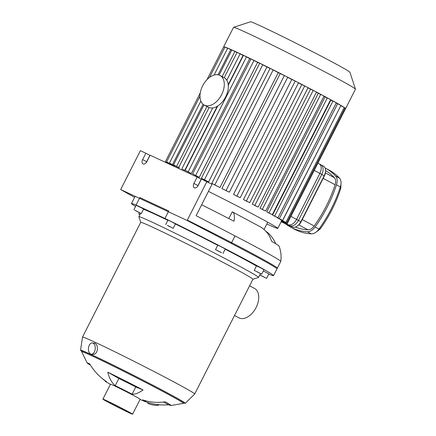 <?xml version="1.0" encoding="UTF-8"?>
<svg xmlns="http://www.w3.org/2000/svg" width="436" height="436" viewBox="0 0 436 436"><rect width="100%" height="100%" fill="white"/><g stroke="black" fill="none" stroke-linecap="round" stroke-linejoin="round"><path stroke-width="0.65" d="M257.082 271.884L260.123 273.35L257.136 271.781M217.902 250.923L221.401 252.651L217.946 250.842M169.631 226.638L167.451 225.434L169.686 226.529M139.286 212.561L135.596 210.67L139.318 212.495M261.698 274.14L254.237 270.369L261.698 274.14M254.237 270.369L256.51 265.884L260.096 267.573L263.993 269.677L261.714 274.168M221.646 252.667L215.531 249.665L221.646 252.667M215.531 249.665L217.809 245.179L219.973 246.16L225.287 248.972L223.014 253.458M169.054 226.148L173.157 228.355L169.054 226.148M165.68 224.562L167.958 220.076L171.332 221.662L175.435 223.87L173.157 228.355M134.729 210.125L141.357 213.564L134.729 210.125M133.879 209.77L136.157 205.285L141.182 207.716L143.635 209.078L141.357 213.564M139.929 214.643L138.757 213.956L140.005 214.49M260.832 275.454L264.875 277.449L260.832 275.454M259.851 274.849L266.592 278.348L259.785 274.969M263.349 270.947L268.87 273.863L266.592 278.348M164.944 218.463L136.059 205.029L139.852 197.552L168.737 210.986L164.944 218.463A79.674 2.175 26.9 0 1 237.435 255.153A79.674 2.175 26.9 0 1 273.563 275.617A79.674 2.175 26.9 0 1 268.778 274.042M187.333 220.131A79.674 2.175 26.9 0 1 277.356 268.145L273.563 275.617M143.052 389.948A59.133 18.873 117.4 0 1 132.135 394.188L135.792 386.972L143.052 389.948A47.006 1.281 26.9 0 0 107.785 372.191L118.897 378.464A22.519 0.616 26.9 0 1 135.792 386.972M132.135 394.188A22.519 0.616 -153.1 0 0 115.24 385.68L118.897 378.464M115.24 385.68A59.133 30.782 -64.1 0 1 107.785 372.191M90.497 365.221A47.006 1.281 26.9 0 1 87.216 363.046A47.006 1.281 26.9 0 1 89.582 363.722A59.133 56.021 112.3 0 0 106.515 381.625A22.519 0.616 -153.1 0 0 105.376 381.266A22.519 0.616 -153.1 0 0 106.068 381.805L110.384 384.372M105.441 381.146A59.133 50.467 119.5 0 1 102.313 378.546M163.424 402.041L168.661 404.755A59.133 56.021 -67.7 0 1 145.123 401.561M140.076 399.436L144.698 401.403A22.519 0.616 -153.1 0 0 145.542 401.643A22.519 0.616 -153.1 0 0 142.746 399.867A59.133 50.467 -60.5 0 0 165.206 401.801A47.006 1.281 26.9 0 1 170.966 405.535A47.006 1.281 26.9 0 1 168.661 404.755M158.922 404.733L158.906 404.826A5.663 1.155 -170.1 0 1 153.134 404.995A5.663 1.155 -170.1 0 1 147.75 402.886L147.82 402.493M93.048 343.121A5.663 3.401 94.9 0 1 95.168 349.465A5.663 3.401 94.9 0 1 91.375 354.206A5.663 3.401 94.9 0 1 88.47 348.282A5.663 3.401 94.9 0 1 92.334 342.93A5.663 3.401 94.9 0 1 93.048 343.121M92.334 342.93L95.053 343.29C97.037 344.571 97.762 346.942 97.228 350.408C96.454 353.024 95.173 354.348 93.386 354.381L91.375 354.206M234.519 315.5L238.83 317.811A16.65 10.388 -61.9 0 0 239.157 317.969A16.65 10.388 -61.9 0 0 255.976 307.772A16.65 10.388 -61.9 0 0 254.537 288.452L249.588 285.803M81.881 351.302A58.707 1.602 26.9 0 1 80.556 350.217A58.707 1.602 26.9 0 1 110.651 363.858A58.707 1.602 26.9 0 1 166.154 392.226A58.707 1.602 26.9 0 1 185.256 403.338A58.707 1.602 26.9 0 1 183.6 402.902M87.216 363.046L81.679 351.759A57.029 1.553 26.9 0 1 81.674 351.71L82.055 350.964A57.029 1.553 26.9 0 1 111.496 364.327A57.029 1.553 26.9 0 1 165.2 391.784A57.029 1.553 26.9 0 1 183.769 402.564L183.393 403.311A57.029 1.553 26.9 0 1 183.349 403.344L170.966 405.535M80.556 350.217L82.502 337.104A62.898 1.717 26.9 0 1 82.508 337.093A62.898 1.717 26.9 0 1 114.984 351.836A62.898 1.717 26.9 0 1 174.215 382.116A62.898 1.717 26.9 0 1 194.696 394.008A62.898 1.717 26.9 0 1 194.685 394.019L185.256 403.338M82.508 337.093L140.73 222.333A62.898 1.717 26.9 0 1 173.206 237.075A62.898 1.717 26.9 0 1 232.437 267.355A62.898 1.717 26.9 0 1 252.918 279.247L258.504 277.438A67.09 1.831 26.9 0 0 258.553 277.405L260.466 273.628M140.719 222.349L138.888 216.752A67.09 1.831 26.9 0 1 138.888 216.697A67.09 1.831 26.9 0 1 173.528 232.421A67.09 1.831 26.9 0 1 236.71 264.717A67.09 1.831 26.9 0 1 258.553 277.405M225.189 249.169A67.09 1.831 26.9 0 1 240.503 257.245A67.09 1.831 26.9 0 1 256.444 266.02M143.509 209.324A67.09 1.831 26.9 0 1 167.833 220.322M175.376 223.99A67.09 1.831 26.9 0 1 217.744 245.31M135.563 206.457A79.674 2.175 26.9 0 1 131.459 203.53A79.674 2.175 26.9 0 1 136.059 205.029M102.896 399.136L110.482 384.181A16.65 0.452 26.9 0 1 119.077 388.084A16.65 0.452 26.9 0 1 134.751 396.101A16.65 0.452 26.9 0 1 140.174 399.245L132.588 414.2A16.65 0.452 26.9 0 1 117.535 407.071A16.65 0.452 26.9 0 1 102.896 399.136A16.65 0.452 26.9 0 1 111.491 403.038A16.65 0.452 26.9 0 1 127.165 411.05A16.65 0.452 26.9 0 1 132.588 414.2M81.674 351.71A57.029 1.553 26.9 0 1 111.12 365.074A57.029 1.553 26.9 0 1 164.824 392.531A57.029 1.553 26.9 0 1 183.393 403.311M125.742 410.39A14.132 0.387 26.9 0 1 130.342 413.061A14.132 0.387 26.9 0 1 117.567 407.011A14.132 0.387 26.9 0 1 105.136 400.275A14.132 0.387 26.9 0 1 112.434 403.589A14.132 0.387 26.9 0 1 125.742 410.39M134.588 197.372L120.674 189.556L187.153 220.48L231.222 243.392A79.674 2.175 26.9 0 1 276.974 268.892L280.768 261.415A79.674 2.175 -153.1 0 0 280.779 261.393C281.487 256.161 280.92 251.071 279.084 246.133A71.286 1.946 -153.1 0 0 271.601 241.348A31.032 27.157 -60.3 0 0 260.15 226.736L232.475 211.923A31.032 8.611 117.4 0 0 232.257 211.82L228.835 218.567M232.475 211.923A31.032 8.611 117.4 0 1 234.007 221.237A71.286 1.946 -153.1 0 0 201.639 204.789M265.584 230.993A31.032 29.801 -68.5 0 1 275.71 243.757M280.779 261.393A79.674 2.175 -153.1 0 0 235.015 235.914L196.107 215.684L212.038 184.286L201.416 179.06L198.195 185.414A3.771 2.354 118.1 0 1 194.276 187.753A3.771 2.354 118.1 0 1 193.922 183.431L197.143 177.076L150.131 155.205L146.91 161.565A3.771 2.354 118.1 0 1 142.992 163.898A3.771 2.354 118.1 0 1 142.632 159.576L145.858 153.221L149.902 155.385L146.681 161.74A3.771 2.354 -61.9 0 0 146.392 162.399M145.858 153.221L140.397 150.682L120.674 189.556M197.143 177.076L201.187 179.24L197.966 185.594A3.771 2.354 -61.9 0 0 197.677 186.254M187.153 220.48L206.877 181.599M281.209 221.619L289.896 225.657A8.388 5.232 -61.9 0 0 298.442 220.393L321.768 174.411A8.388 5.232 -61.9 0 0 320.972 164.808L317.915 163.173M281.487 220.474L287.259 223.592L281.661 220.73A62.059 1.695 -153.1 0 0 281.487 220.474L281.514 220.414M340.794 105.708L282.593 220.709L285.907 222.431L281.296 220.311A62.059 1.695 -153.1 0 0 280.501 219.739L280.62 219.504M336.172 103.065L337.606 103.735L279.291 218.681L282.604 220.403L278.762 218.638A62.059 1.695 -153.1 0 0 277.231 217.722L277.351 217.488M277.983 217.76L274.615 216.212A62.059 1.695 -153.1 0 0 272.555 215.057L330.875 100.111L336.009 102.629L336.303 102.814L277.983 217.76L272.555 215.057M330.51 99.904A62.059 1.695 26.9 0 1 330.875 100.111M272.309 214.626L269.257 213.231A62.059 1.695 -153.1 0 0 266.767 211.869L325.087 96.923L330.156 99.397L330.624 99.681L272.309 214.626L266.767 211.869M323.921 96.291A62.059 1.695 26.9 0 1 325.087 96.923M262.875 209.77A62.059 1.695 -153.1 0 0 261.453 209.002A62.059 1.695 -153.1 0 0 259.987 208.223L318.302 93.277L323.332 95.713L324.013 96.111L265.698 211.057L262.875 209.77M208.43 191.393A62.059 1.695 26.9 0 1 257.567 216.67A62.059 1.695 26.9 0 1 277.77 228.404A62.059 1.695 26.9 0 1 266.854 223.973M316.422 92.274A62.059 1.695 26.9 0 1 318.302 93.277M255.529 205.857A62.059 1.695 -153.1 0 0 252.242 204.124L310.557 89.178L315.577 91.598L316.498 92.121L258.183 207.067L255.529 205.857M307.974 87.827A62.059 1.695 26.9 0 1 310.557 89.178M247.185 201.481A62.059 1.695 -153.1 0 0 243.462 199.552L301.783 84.6L306.851 87.031L308.039 87.696L249.724 202.642L247.185 201.481M298.475 82.889A62.059 1.695 26.9 0 1 301.783 84.6M237.729 196.592A62.059 1.695 -153.1 0 0 233.483 194.412L291.804 79.466L297.041 81.957L298.529 82.775L240.214 197.726L237.729 196.592M287.651 77.346A62.059 1.695 26.9 0 1 291.804 79.466M226.873 191.044A62.059 1.695 -153.1 0 0 221.886 188.526L280.206 73.58L285.869 76.251L287.706 77.248L229.385 192.194L226.873 191.044M278.272 72.605L219.957 187.551L211.809 183.327L270.124 68.381L278.272 72.605A62.059 1.695 26.9 0 1 280.206 73.58M219.957 187.551A62.059 1.695 -153.1 0 0 215.035 185.087L211.809 183.327M266.952 66.953L208.637 181.899L201.421 178.177L259.736 63.231L266.952 66.953A62.059 1.695 26.9 0 1 270.064 68.501M208.637 181.899A62.059 1.695 -153.1 0 0 204.609 179.915L201.421 178.177M257.6 62.353L199.285 177.305L192.641 173.882L250.956 58.936L257.6 62.353A62.059 1.695 26.9 0 1 259.671 63.367M199.285 177.305A62.059 1.695 -153.1 0 0 195.895 175.659L192.641 173.882M228.284 85.243L243.462 55.334L249.714 58.544A62.059 1.695 26.9 0 1 250.874 59.1M249.714 58.544L191.393 173.49A62.059 1.695 -153.1 0 0 188.537 172.127L185.142 170.28L217.771 105.97M224.235 77.706L237.108 52.336L243.075 55.399A62.059 1.695 26.9 0 1 243.359 55.53M243.075 55.399L228.23 84.666M217.259 106.28L184.76 170.345A62.059 1.695 -153.1 0 0 182.384 169.239L184.76 170.345M179.398 167.642L179.3 167.833A62.059 1.695 -153.1 0 0 177.408 166.983L173.533 164.879L179.3 167.833M175.147 165.773L175.049 165.963A62.059 1.695 -153.1 0 0 173.686 165.397L169.419 163.086L175.049 165.963M172.247 164.628L172.155 164.819A62.059 1.695 -153.1 0 0 171.43 164.595L166.59 161.974L172.155 164.819M282.593 220.709L280.501 219.739M340.908 105.763L344.222 107.485L285.907 222.431M279.291 218.681L277.231 217.722M337.606 103.735L340.919 105.458L282.604 220.403M259.987 208.223L265.698 211.057M219.106 75.052L231.848 49.933L232.11 50.031A68.348 1.864 26.9 0 1 237.527 52.511A68.348 1.864 26.9 0 1 244.084 55.601A68.348 1.864 26.9 0 1 251.823 59.323A68.348 1.864 26.9 0 1 260.881 63.749A68.348 1.864 26.9 0 1 271.595 69.062A68.348 1.864 26.9 0 1 285.869 76.251A68.348 1.864 26.9 0 1 297.041 81.957A68.348 1.864 26.9 0 1 306.851 87.031A68.348 1.864 26.9 0 1 315.577 91.598A68.348 1.864 26.9 0 1 323.332 95.713A68.348 1.864 26.9 0 1 330.156 99.397A68.348 1.864 26.9 0 1 336.009 102.629A68.348 1.864 26.9 0 1 340.772 105.354A68.348 1.864 26.9 0 1 344.178 107.447A68.348 1.864 26.9 0 1 345.585 108.635L345.579 108.646A68.348 1.864 26.9 0 1 345.579 108.646L287.259 223.592M344.058 107.806L345.579 108.646L355.444 89.2A68.348 1.864 26.9 0 0 355.444 89.14A68.348 1.864 26.9 0 0 333.191 76.273A68.348 1.864 26.9 0 0 269.584 43.742A68.348 1.864 26.9 0 0 233.582 27.315A68.348 1.864 26.9 0 0 233.538 27.348L223.673 46.788A68.348 1.864 26.9 0 1 223.673 46.788A68.348 1.864 26.9 0 1 223.684 46.777L224.78 47.279M191.393 173.49L185.142 170.28M170.863 164.792L166.901 163.004M221.886 188.526L229.385 192.194M243.462 199.552L249.724 202.642M233.483 194.412L240.214 197.726M252.242 204.124L258.183 207.067M170.901 164.721L165.364 161.729L170.966 164.59M214.076 75.063L227.734 48.134L231.739 50.145M209.471 77.461L224.949 47.039A68.348 1.864 26.9 0 1 227.865 48.178A68.348 1.864 26.9 0 1 232.11 50.031L236.999 52.549M207.007 79.646L223.684 46.777A68.348 1.864 26.9 0 1 224.949 47.039L227.625 48.352M233.582 27.315L250.482 21.8A55.77 1.521 26.9 0 1 279.858 35.202A55.77 1.521 26.9 0 1 331.758 61.748A55.77 1.521 26.9 0 1 349.917 72.245L355.444 89.14M323.261 166.04A8.388 5.232 118.1 0 1 323.425 166.121A8.388 5.232 118.1 0 1 325.534 171.032A8.388 5.232 118.1 0 1 324.215 175.724L300.889 221.701A8.388 5.232 118.1 0 1 297.439 225.919A8.388 5.232 118.1 0 1 292.349 226.971L281.144 221.755M297.439 225.919L298.338 225.254A6.709 4.186 -61.9 0 0 301.096 221.88L324.422 175.899A6.709 4.186 -61.9 0 0 325.474 172.149L325.534 171.032M281.264 221.51L292.349 226.971M325.049 167.953A96.912 60.462 118.1 0 1 325.43 168.154L329.327 170.242A96.912 60.462 118.1 0 1 339.502 178.133A10.486 6.54 118.1 0 1 341.039 183.414A10.486 6.54 118.1 0 1 340.369 186.919A96.912 60.462 118.1 0 1 318.988 229.064A10.486 6.54 118.1 0 1 316.013 232.137A10.486 6.54 118.1 0 1 311.239 233.843A96.912 60.462 118.1 0 1 294.638 229.282L290.741 227.2A96.912 60.462 118.1 0 1 285.417 223.744M316.013 232.137L319.37 229.636A4.191 2.616 -61.9 0 0 320.564 228.41A90.623 56.538 -61.9 0 0 340.554 189.001A4.191 2.616 -61.9 0 0 340.821 187.6L341.039 183.414M325.43 168.154A96.912 60.462 118.1 0 1 335.6 176.046A10.486 6.54 118.1 0 1 336.467 184.831A96.912 60.462 118.1 0 1 315.086 226.976A10.486 6.54 118.1 0 1 307.336 231.756A96.912 60.462 118.1 0 1 290.741 227.2M301.096 221.88L296.556 219.384A8.388 5.232 118.1 0 1 288.016 224.649M296.556 219.384L319.882 173.403L324.422 175.899M318.929 163.718A8.388 5.232 118.1 0 1 319.092 163.8A8.388 5.232 118.1 0 1 319.882 173.403M295.341 227.036A94.814 59.154 -61.9 0 0 307.969 229.81A8.388 5.232 -61.9 0 0 314.165 225.984A94.814 59.154 -61.9 0 0 335.088 184.75A8.388 5.232 -61.9 0 0 334.39 177.719A94.814 59.154 -61.9 0 0 325.545 170.618M204.222 105.049L208.266 107.212A16.775 10.464 -61.9 0 0 208.593 107.376A16.775 10.464 -61.9 0 0 225.543 97.097A16.775 10.464 -61.9 0 0 224.093 77.63L220.049 75.466A16.775 10.464 -61.9 0 0 202.909 85.32A16.775 10.464 -61.9 0 0 204.222 105.049A16.775 10.464 -61.9 0 0 204.549 105.207A16.775 10.464 -61.9 0 0 221.499 94.934A16.775 10.464 -61.9 0 0 220.049 75.466M142.632 159.576L146.681 161.74M193.922 183.431L197.966 185.594M235.015 235.914L231.222 243.392M314.252 170.394L321.768 174.411M298.442 220.393L290.926 216.37M281.454 221.139L289.896 225.657M332.984 101.092L274.669 216.038M327.311 97.958L268.996 212.904M320.7 94.389L262.385 209.335M273.181 69.88L214.866 184.826M254.014 60.441L195.699 175.386M262.794 64.73L204.479 179.676M246.514 56.833L188.199 171.779M240.16 53.841L226.78 80.219M212.714 107.937L181.845 168.787M167.288 162.786L167.146 163.064M284.386 75.526L226.071 190.472M304.726 85.974L246.411 200.92M295.216 81.052L236.901 196.004M313.184 90.399L254.864 205.345M230.791 49.639L218.038 74.779M203.078 104.269L172.476 164.585M234.906 51.432L222.142 76.589M206.964 106.509L176.591 166.378M344.892 108.248L286.577 223.199M336.467 184.831L340.369 186.919L340.554 189.001M320.564 228.41L318.988 229.064L315.086 226.976M335.6 176.046L339.502 178.133M307.336 231.756L311.239 233.843M334.39 177.719L325.398 172.912M323.169 178.373L335.088 184.75M314.165 225.984L302.246 219.608M298.78 224.894L307.969 229.81M139.4 212.686L138.757 213.956M105.376 381.266L105.534 380.96M145.542 401.643L145.94 400.853M194.696 394.008L252.918 279.247M138.888 216.697L140.626 213.269M131.459 203.53L135.138 196.282M267.748 222.207L264.042 229.51M277.77 228.404L281.661 220.73M170.836 164.841L171.059 164.399M209.078 107.578L178.787 167.288M166.721 162.89L166.884 162.568M200.255 92.955L165.364 161.729M200.86 101.108L169.419 163.086M199.982 96.16L166.59 161.974M203.961 104.902L173.533 164.879M319.092 163.8L323.425 166.121"/></g></svg>

